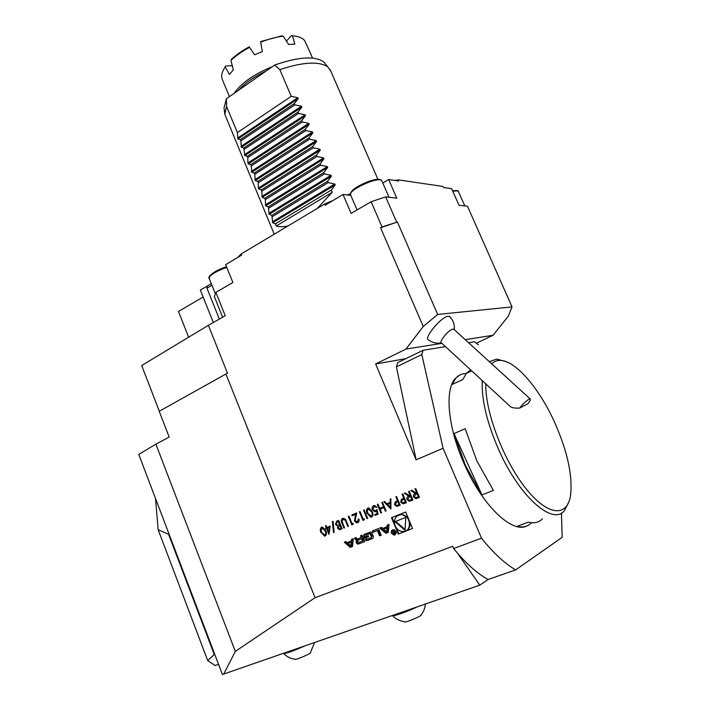 <?xml version="1.0" encoding="UTF-8"?>
<svg xmlns="http://www.w3.org/2000/svg" width="710" height="710" viewBox="0 0 710 710"><rect width="100%" height="100%" fill="white"/><g stroke="black" fill="none" stroke-linecap="round" stroke-linejoin="round"><path stroke-width="1.06" d="M408.543 491.524L409.226 491.24L412.909 500.017L409.235 501.251L407.105 499.636C406.626 497.852 407.203 496.689 408.827 496.148L404.327 493.264L405.17 492.917L409.679 495.802L410.238 495.571L408.543 491.524M395.861 496.76L396.535 496.476L400.174 505.2L396.908 506.381L394.547 504.766L395.133 501.934L397.538 500.781L395.861 496.76M381.82 502.547L382.486 502.272L386.08 510.943L385.415 511.209L383.941 507.659L380.125 509.212L381.589 512.762L380.924 513.037L377.347 504.393L378.013 504.118L379.752 508.324L383.569 506.762L381.82 502.547M377.045 509.567L378.075 514.2L375.04 515.433L374.676 514.546L377.188 513.525L376.646 511.085L374.924 511.795L372.359 509.744C371.703 507.819 372.147 506.452 373.682 505.653L374.56 505.476L376.939 507.153L374.001 506.549L373.034 509.505L374.8 510.845L377.045 509.567M367.239 513.587C366.049 511.218 366.271 509.363 367.904 508.032L368.738 507.881L372.226 511.546C373.442 513.898 373.247 515.744 371.632 517.075L370.833 517.235L367.363 513.534C366.2 511.218 366.395 509.381 367.949 508.014M333.079 521.273L334.126 532.331L333.46 532.606L332.413 521.548L333.079 521.273M326.884 527.486L330.203 526.119L328.961 534.435L326.6 528.604L325.801 528.932L325.446 528.071L326.254 527.743L325.473 525.799L326.094 525.542L326.884 527.486M315.054 597.696L235.321 651.407L155.889 444.167L138.778 454.418L222.407 674.5L479.774 585.155L488.072 579.52C478.194 574.044 467.952 565.204 457.347 552.984L453.637 548.546L452.687 546.309L315.054 597.696L225.931 374.028L227.484 373.203L208.376 325.304L141.689 365.535L159.315 411.223M453.637 548.546L481.504 538.18L443.075 448.276L416.14 459.814L396.393 366.892L397.724 362.615L423.027 350.305L445.427 346.586M441.939 343.356L405.978 349.063L375.634 363.981L416.14 459.814M405.978 349.063L423.267 326.476L380.56 227.768L397.405 222.035L382.033 226.934L371.117 201.72L351.13 213.399L343.028 194.504L349.932 195.268L349.435 194.096L347.128 194.957M405.685 512.016L391.485 517.723L398.283 534.097L412.572 528.497L405.685 512.016M344.261 542.2L350.225 547.392L352.542 546.478L353.216 538.633L351.539 539.298L351.406 540.896L347.128 542.591L345.921 541.544L344.261 542.2M356.491 543.221L357.84 544.135L364.718 541.677L362.029 535.118L360.431 535.748L361.168 537.559L357.219 539.094L356.012 537.514L354.423 538.153L356.083 540.061L357.299 539.831L356.393 540.594L356.491 543.221L357.103 542.928L358.452 543.842L364.7 541.632M365.171 539.786L366.537 540.701L373.025 538.144L373.362 536.547L371.862 532.908L370.496 531.994L364.026 534.577L363.689 536.165L364.567 538.304L368.685 536.671L368.295 535.722L365.783 536.724L365.925 535.1L369.715 533.636L371.472 536.52L371.108 537.612L367.54 539.023L366.635 538.712L365.171 539.786L365.783 539.502L367.141 540.416L372.138 538.695M372.874 532.331L377.374 530.547L379.548 535.828L381.181 535.18L378.448 528.568L372.333 531.009L372.874 532.331L377.374 530.547M391.503 533.308L394.121 535.18C397.059 533.272 396.828 531.435 393.42 529.651C391.592 530.006 390.953 531.222 391.503 533.308M382.672 528.453L381.421 527.379L379.69 528.071L385.876 533.325L388.29 532.376L389.018 524.353L387.269 525.045L387.127 526.678L382.672 528.453M321.009 532.527C319.873 530.21 320.086 528.417 321.63 527.131L322.34 526.989L325.739 530.592C326.902 532.89 326.724 534.683 325.189 535.97L324.514 536.112L321.133 532.473C320.024 530.21 320.21 528.426 321.674 527.113M336.717 521.158L338.635 520.368L342.078 528.843L339.504 529.696L337.587 528.231L337.676 526.092L335.439 524.486L336.717 521.158M345.53 519.365L348.486 526.243L347.838 526.5L345.273 520.288L343.605 519.223L342.957 519.347L342.007 521.406L344.545 527.841L343.906 528.107L341.821 522.977C340.844 520.98 341.102 519.489 342.566 518.486L343.533 518.291L345.53 519.365M352.08 523.758L353.189 523.305L353.127 524.353L351.796 524.894L348.317 516.374L348.956 516.108L352.08 523.758M355.062 520.776L357.343 521.868L358.213 519.205L358.861 518.939C359.446 520.732 359.047 522.001 357.671 522.755L356.828 522.933L354.45 521.104L355.524 514.422L352.169 515.806L351.814 514.928L356.713 512.913L355.062 520.776M363.209 519.214L364.336 518.761L364.265 519.818L362.925 520.368L359.402 511.795L360.059 511.528L363.209 519.214M363.511 510.108L364.159 509.833L367.691 518.424L367.034 518.691L363.511 510.108M390.926 498.793L390.882 508.981L383.826 501.721L384.554 501.42L386.817 503.745L390.207 502.352L390.189 499.094L390.926 498.793M402.082 494.187L402.765 493.911L406.422 502.662L403.138 503.843L400.751 502.227L401.345 499.387L403.768 498.225L402.082 494.187M415.048 488.844L415.74 488.551L419.441 497.364L415.732 498.606L413.602 496.982C413.122 495.19 413.699 494.027 415.332 493.485L410.806 490.592L411.658 490.237L416.193 493.13L416.752 492.9L415.048 488.844M479.774 585.155L457.347 552.984M375.634 363.981L405.836 358.665M561.424 513.064L562.187 537.328L515.646 569.899L488.072 579.52M155.889 444.167L169.175 437.085L159.218 411.276L225.931 374.028M397.405 222.035L437.671 314.441L512.025 306.897L508.324 316.163L493.042 335.262L476.41 343.187M493.042 335.262L465.228 339.664M512.025 306.897L467.491 206.22L459.024 205.252L451.622 188.682L443.448 187.502L442.987 186.455L398.15 179.852L395.133 180.482M223.668 674.136L235.321 651.407M423.267 326.476L437.671 314.441M450.078 316.971L448.303 316.207C441.3 316.367 422.672 339.167 428.769 340.01M207.693 660.548L158.17 529.74L168.572 534.257L214.26 654.505L207.693 660.548L215.121 665.554L218.547 664.338M155.49 498.402L158.17 529.74M168.572 534.257L169.042 534.053M214.26 654.505L214.748 654.327M219.346 319.092L206.947 288.162L207.32 286.006M207.178 286.094L200.335 290.017L213.32 322.5M203.131 297.029L178.476 311.477L188.638 337.214M286.29 41.215L291.553 35.5L292.476 35.837C298.244 36.263 302.274 37.807 304.563 40.47L309.613 51.342M260.668 41.526L281.968 35.837L283.201 36.157C276.128 37.035 268.62 39.041 260.677 42.183L260.668 41.526M231.602 59.161C236.323 54.741 242.19 50.632 249.201 46.833L249.574 47.322C242.128 51.324 235.924 55.664 230.963 60.35L231.602 59.161M265.966 71.115C253.789 76.902 244.622 83.31 238.445 90.347M283.201 36.157L288.615 44.481L294.81 44.144L292.476 35.837M249.574 47.322L254.553 54.794L262.345 51.581L260.677 42.183M225.691 87.676L221.964 78.597C221.059 75.34 222.132 71.461 225.185 66.971L229.383 74.355L233.333 70.024L230.963 60.35M234.176 93.329C241.054 83.194 253.781 74.301 272.365 66.642M223.677 69.403L225.62 66.012L232.41 65.639M225.185 66.971L225.62 66.012M222.638 317.219L214.358 296.602L215.867 292.405L225.248 315.746L208.376 325.304M326.005 64.708L323.6 61.797C314.557 55.753 298.227 56.844 274.601 65.08L226.401 98.761L226.588 106.58L224.795 114.23L274.22 234.202M330.798 71.133L327.869 66.98C319.127 61.051 303.117 61.939 279.829 69.633L274.601 65.08M226.401 98.761L224.049 107.956M237.761 257.411L241.072 254.038L241.533 255.156L225.656 264.644L232.88 282.465L215.867 292.405M382.788 183.011L388.663 179.541L396.801 198.161L385.672 196.883L371.117 201.72M350.438 194.212L349.435 194.096M226.588 106.58L237.406 132.584L237.912 138.982L240.344 139.63L240.859 140.882L241.347 147.263L243.805 147.955L244.799 155.561L247.275 156.298L247.79 157.549L247.888 162.998L248.26 163.877L250.754 164.658L251.278 165.918L251.722 172.219L254.242 173.054L254.766 174.314L255.201 180.588L257.739 181.458L258.262 182.727L258.316 188.088L258.688 188.975L261.253 189.898L261.777 191.159L262.185 197.389L264.768 198.347L265.3 199.625L265.691 205.82L268.291 206.832L323.813 172.583L327.692 167.48L327.301 166.557L320.645 165.173L320.095 163.868L323.973 158.783L323.574 157.868L316.935 156.484L316.376 155.179L320.254 150.121L319.864 149.198L313.234 147.822L312.675 146.517L316.553 141.476L316.163 140.562L309.542 139.178L308.983 137.882L312.861 132.859L312.471 131.945L305.859 130.56L305.309 129.264L309.187 124.259L308.797 123.354L302.185 121.96L301.635 120.673L305.513 115.686L305.123 114.78L298.519 113.396L297.978 112.109L301.856 107.139L301.466 106.234L294.872 104.849L294.322 103.571L298.2 98.619L297.818 97.714L291.233 96.329L279.829 69.633M265.3 199.625L320.645 165.173M264.768 198.347L320.095 163.868M261.777 191.159L316.935 156.484M261.253 189.898L316.376 155.179M258.262 182.727L313.234 147.822M257.739 181.458L312.675 146.517M254.766 174.314L309.542 139.178M254.242 173.054L308.983 137.882M251.278 165.918L305.859 130.56M250.754 164.658L305.309 129.264M247.79 157.549L302.185 121.96M247.275 156.298L301.635 120.673M244.32 149.207L298.519 113.396M243.805 147.955L297.978 112.109M240.859 140.882L294.872 104.849M240.344 139.63L294.322 103.571M237.406 132.584L291.233 96.329M268.291 206.832L269.205 214.278L271.832 215.334L327.55 181.316L331.428 176.195L331.029 175.272L324.372 173.888L323.813 172.583M268.824 208.101L324.372 173.888M317.148 208.518L332.227 192.277L331.295 190.085L335.173 184.937L334.774 184.005L328.109 182.63L327.55 181.316M271.832 215.334L272.729 222.762L275.382 223.863L276.27 225.993C279.465 227.023 283.414 226.987 288.118 225.886M331.295 190.085L275.382 223.863M272.365 216.612L328.109 182.63M276.27 225.993L332.227 192.277M385.672 196.883L396.597 221.981M388.663 179.541L398.647 180.997L398.15 179.852M241.072 254.038L324.656 204.018L325.153 205.19L343.028 194.504M382.033 226.934L380.56 227.768M333.008 200.495L324.656 204.018M314.557 642.559L310.456 652.57C312.01 653.235 293.594 661.054 294.961 659.137C290.541 658.658 286.796 656.777 283.716 653.511M304.537 646.038C292.582 651.354 285.58 653.786 283.512 653.342M519.578 408.09C523.084 403.839 526.243 400.875 529.057 399.189L530.121 398.887C530.876 399.206 530.104 400.857 527.796 403.839L519.578 408.09C515.238 408.268 512.3 407.886 510.765 406.945L441.522 342.974C438.461 342.424 447.877 330.532 452.439 329.227L454.089 329.502M425.352 604.059C425.041 608.142 423.621 611.754 421.083 614.913C422.823 615.721 403.076 623.833 404.629 621.676C399.916 621.126 395.896 619.129 392.568 615.685M417.285 606.864C407.176 611.789 392.435 616.892 392.328 615.534M468.6 342.744L474.564 341.75L478.345 344.767M443.075 448.276L421.829 354.574L396.393 366.892M421.829 354.574L423.027 350.305M515.646 569.899C504.739 563.527 493.361 552.957 481.504 538.18M485.826 383.906C484.992 410.992 502.893 459.104 524.974 487.362C547.046 515.895 566.971 517.785 570.485 495.846C572.899 475.505 567.308 450.353 553.72 420.391C538.251 386.888 514.759 359.979 499.769 360.396C496.627 360.431 493.947 361.585 491.728 363.848M453.992 433.561L481.939 494.932L465.476 465.529L453.992 433.561L465.183 428.707L476.827 460.825L493.37 490.415L481.939 494.932M470.695 369.928L466.372 373.318L462.867 379.53L452.137 384.465L455.758 378.235C458.571 375.058 462.041 373.487 466.186 373.54M531.506 522.729L531.302 522.942C527.681 526.642 522.933 527.77 517.066 526.332L528.346 522.143C534.142 523.634 538.81 522.533 542.342 518.85M568.666 502.352L564.361 510.703C552.93 525.648 520.146 497.461 499.485 451.445C487.14 423.568 481.398 399.952 482.25 380.595M489.359 361.683L496.68 359.091L506.079 361.63M460.098 374.844L455.332 378.43C444.371 389.799 447.868 428.591 465.023 465.716C482.844 505.706 511.768 533.148 526.225 526.225M396.579 528.302L398.869 533.805L412.554 528.453M398.869 533.805L398.283 534.097M406.058 530.698C409.031 529.207 410.415 526.58 410.194 522.8M408.028 517.617L401.753 514.395L398.692 515.114M395.097 525.808C396.81 529.447 399.455 531.346 403.023 531.506C412.705 531.746 410.788 514.315 401.177 514.661C395.434 515.655 393.411 519.374 395.097 525.808M392.089 517.475L394.387 523.022M404.966 530.281L405.88 517.333L395.106 521.637L404.966 530.281M395.727 521.389L405.019 529.527M350.971 545.937L348.069 543.416L351.299 542.129L350.971 545.937L351.592 545.644L351.92 541.845L351.299 542.129M351.92 541.845L348.069 543.416M344.909 541.943L350.838 547.099L350.225 547.392M352.16 539.05L352.027 540.603L351.406 540.896M350.838 547.099L352.542 546.434M357.361 539.99L357.955 539.715L357.006 540.31L357.103 542.928M357.955 539.715L357.272 539.84M355.053 537.896L356.704 539.778L357.884 539.547M361.062 535.5L361.78 537.275L361.168 537.559M361.674 538.784L357.929 540.266L357.574 541.357L358.621 542.511L363.183 540.701L362.286 538.5L361.674 538.784L362.57 540.984M362.286 538.5L358.479 540.017M371.179 537.577L372.075 536.236L371.472 536.52M366.475 534.843L370.327 533.352L372.075 536.236M365.597 533.689L364.638 534.293L364.301 535.881L365.18 538.02L368.667 536.636M365.18 538.02L364.567 538.304M372.945 530.76L373.478 532.056M377.968 530.264L380.143 535.544L381.163 535.136M380.143 535.544L379.548 535.828M395.035 534.31L396.224 533.21M394.68 529.988L393.083 530.237M391.929 533.139L394.05 534.657C396.428 533.112 396.242 531.621 393.482 530.184C392 530.468 391.485 531.453 391.929 533.139M393.446 534.568L395.275 534.808M392.852 529.74L391.885 531.311M393.429 532.491L393.154 533.627L393.917 534.293L395.346 533.796L394.023 530.592L394.316 532.118L392.018 531.382L393.819 532.305M393.935 532.269L393.642 532.837M394.094 533.84L395.328 533.742M394.902 533.529L394.014 533.849L393.73 532.784L394.476 532.491L395.186 533.396M394.263 532.527L394.742 532.331M387.864 524.814L387.722 526.403L387.127 526.678M380.32 527.823L386.471 533.041L388.299 532.322M386.471 533.041L385.876 533.325M386.666 531.834L383.657 529.278L387.012 527.947L386.666 531.834L387.261 531.55L387.607 527.663L387.012 527.947M387.607 527.663L383.657 529.278M324.514 536.112L325.189 535.97M324.639 536.059L321.133 532.473M324.825 535.118L324.949 535.056C326.085 534 326.183 532.58 325.242 530.796L322.544 527.858L321.044 530.059L321.63 532.278L324.825 535.118C325.961 534.053 326.059 532.633 325.109 530.849L321.95 528M326.6 528.604L328.961 534.435M326.733 528.551L325.801 528.932M325.925 528.879L325.579 528.018M325.597 525.746L326.254 527.743M328.712 532.003L329.44 527.432L327.23 528.346L328.712 532.003L329.316 527.486L327.23 528.346M334.126 532.331L333.46 532.606M333.585 532.553L332.537 521.495M342.078 528.843L339.637 529.642L337.587 528.231M337.711 528.169L337.676 526.092M337.8 526.039L335.439 524.486M335.564 524.433L336.806 521.122M339.628 524.646L338.475 521.442L337.445 521.868L336.07 524.228L337.596 525.276L339.628 524.646L338.351 521.495L337.445 521.868M339.682 525.64L338.217 527.956L339.371 528.79L340.223 528.586L341.084 528.231L339.983 525.515L339.558 525.693L339.983 525.515M341.084 528.231L340.108 525.462M348.486 526.234L347.838 526.5M347.962 526.447L345.273 520.288M345.397 520.235L342.957 519.347M344.545 527.841L343.906 528.107M344.03 528.045L341.945 522.924C340.986 520.971 341.217 519.489 342.628 518.469M353.127 524.344L351.796 524.894M351.92 524.841L348.441 516.321M358.337 519.161L357.343 521.868M357.778 522.711L356.952 522.879L354.45 521.104M354.565 521.051L355.524 514.422M355.648 514.368L352.169 515.806M352.293 515.753L351.938 514.883M364.265 519.809L362.925 520.368M363.041 520.315L359.526 511.75M367.691 518.415L367.034 518.691M367.159 518.637L363.627 510.055M371.747 517.031L370.948 517.182L367.363 513.534M371.25 516.205L371.365 516.152C372.564 515.052 372.67 513.587 371.685 511.768L368.916 508.768L368.25 508.919L367.283 511.049L367.895 513.321L371.25 516.205C372.448 515.105 372.546 513.641 371.561 511.812L368.25 508.919M378.075 514.191L375.04 515.433M375.164 515.38L374.8 514.493M376.646 511.085L377.188 513.525M375.936 511.573L375.049 511.741L372.359 509.744M372.484 509.691C371.836 507.819 372.244 506.47 373.708 505.635M376.939 507.153L376.273 507.428M376.398 507.375L374.001 506.549M377.063 509.629L375.599 510.676M386.08 510.934L385.415 511.209M385.53 511.156L383.941 507.659M384.057 507.606L380.125 509.212M381.589 512.762L380.924 513.037M381.048 512.984L377.471 504.34M381.945 502.502L383.569 506.762M390.979 508.91L383.95 501.668M390.314 499.05L390.207 502.352M390.234 507.268L390.331 503.337L387.536 504.49L390.234 507.268L390.216 503.39L387.536 504.49M400.174 505.2L396.908 506.381M397.032 506.328L394.547 504.766M394.662 504.712L395.133 501.934M395.248 501.881L396.668 501.136M395.976 496.707L397.538 500.781M396.695 502.147L395.221 504.482L396.517 505.458L399.118 504.588L398.026 501.624L396.482 502.236M398.026 501.624L396.579 502.201M399.118 504.588L397.911 501.677M406.422 502.662L403.138 503.843M403.253 503.798L400.751 502.227M400.875 502.174L401.345 499.387M401.461 499.334L402.889 498.589M402.197 494.142L403.768 498.225M402.916 499.6L401.434 501.943L402.739 502.928L405.366 502.041L404.256 499.077L402.712 499.689M404.256 499.077L402.801 499.654M405.366 502.041L404.141 499.121M412.909 500.017L409.581 501.233M409.697 501.18L407.105 499.636M407.22 499.591C406.741 497.852 407.274 496.707 408.827 496.148L404.443 493.219M408.658 491.48L410.238 495.571M410.735 496.423L409.208 497.035L407.797 499.361L409.102 500.319L410.407 499.991L411.96 499.352L410.735 496.423L409.111 497.071M411.844 499.396L410.611 496.476M419.441 497.355L416.095 498.589M416.211 498.535L413.602 496.982M413.717 496.938C413.229 495.198 413.77 494.053 415.332 493.485L410.921 490.539M415.164 488.791L416.752 492.9M417.249 493.752L415.714 494.373L414.294 496.707L415.598 497.666L416.921 497.328L418.483 496.689L417.249 493.752L415.616 494.409M418.367 496.743L417.134 493.805M206.947 288.162L211.926 285.225M226.783 267.421L223.872 268.416C213.967 272.427 209.086 275.799 209.237 278.533L215.307 293.62M458.465 191.735L458.367 191.496C457.772 190.724 455.926 190.697 452.829 191.398M452.581 190.848L457.018 190.919M382.007 181.21L381.847 180.846C379.468 175.521 346.666 190.644 350.704 195.17L357.059 209.938M351.104 192.898C351.077 187.884 376.398 176.559 380.081 179.958M265.691 205.82L327.692 167.48M265.318 204.924L327.301 166.557M262.185 197.389L323.973 158.783M261.812 196.493L323.574 157.868M258.688 188.975L320.254 150.121M258.316 188.088L319.864 149.198M255.201 180.588L316.553 141.476M254.837 179.701L316.163 140.562M251.722 172.219L312.861 132.859M251.358 171.332L312.471 131.945M248.26 163.877L309.187 124.259M247.888 162.998L308.797 123.354M244.799 155.561L305.513 115.686M244.435 154.673L305.123 114.78M241.347 147.263L301.856 107.139M240.983 146.375L301.466 106.234M237.912 138.982L298.2 98.619M237.548 138.104L297.818 97.714M269.205 214.278L331.428 176.195M268.833 213.382L331.029 175.272M272.729 222.762L335.173 184.937M272.356 221.857L334.774 184.005M358.452 543.842L357.84 544.135M356.677 541.881L356.065 542.165M357.006 540.31L356.393 540.594M356.793 539.769L356.171 540.053M355.444 538.863L354.831 539.147M360.219 543.398L359.606 543.691M358.55 539.982L357.929 540.266M367.141 540.416L366.537 540.701M371.135 533.938L370.522 534.222M370.096 533.396L369.493 533.68M366.537 534.816L365.925 535.1M364.301 535.881L363.689 536.165M364.638 534.293L364.026 534.577M372.013 538.748L371.41 539.032M368.934 539.964L368.321 540.257M394.92 533.902L394.334 534.195M394.316 532.5L393.73 532.784M206.956 286.228L211.296 283.654M312.533 58.096L309.045 50.046M229.463 96.622L226.002 88.324M209.148 278.329C207.702 278.134 210.373 272.649 223.543 267.768L226.517 266.765M464.819 205.918L458.367 191.496C458.829 190.546 456.903 190.324 452.572 190.821M389.009 197.265L381.847 180.846C381.226 180.73 381.545 177.26 368.579 181.378L355.621 187.893L352.302 190.653C350.891 191.993 350.358 193.493 350.704 195.17M323.6 61.797L327.869 66.98M224.005 107.529L224.795 114.23M330.123 69.589L377.933 179.355M428.796 340.037C432.567 342.752 436.774 343.72 441.416 342.93M454.231 329.635C454.799 324.443 453.202 320.015 449.439 316.349M530.121 398.887L453.663 329.112M499.769 360.396L496.68 359.091M471.697 370.851L466.372 373.318M401.753 514.395L401.177 514.661M358.373 543.851L357.76 544.135M357.92 539.547L357.299 539.831M356.704 539.778L356.083 540.061M367.061 540.416L366.449 540.709M370.327 533.352L369.715 533.636M394.077 529.9L393.482 530.184M394.707 534.896L394.121 535.18M394.503 534.009L393.917 534.293"/></g></svg>

